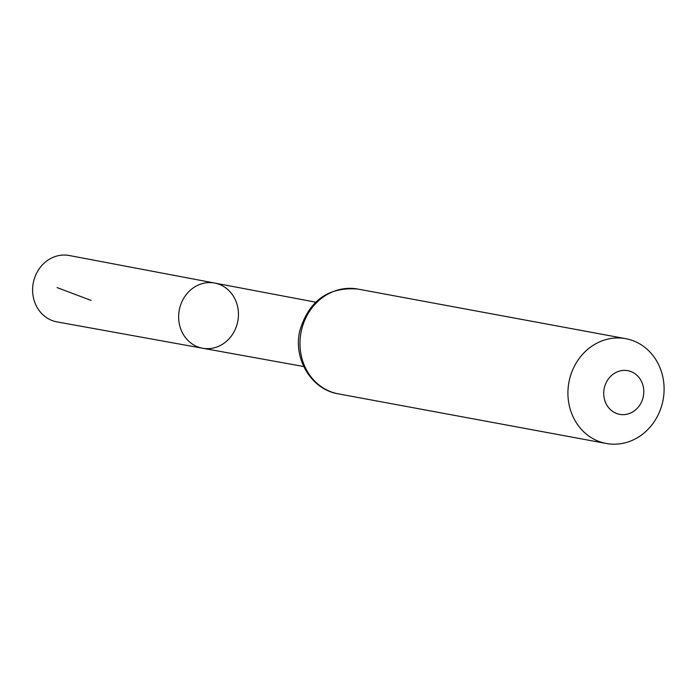 <?xml version="1.0" encoding="UTF-8"?>
<svg xmlns="http://www.w3.org/2000/svg" width="699" height="699" viewBox="0 0 699 699"><rect width="100%" height="100%" fill="white"/><g stroke="black" fill="none" stroke-linecap="round" stroke-linejoin="round"><path stroke-width="1.05" d="M214.689 283.051A33.15 29.795 100.5 0 0 179.25 310.207A33.15 29.795 100.5 0 0 202.614 348.242A33.15 29.795 100.5 0 0 236.148 327.176A33.15 29.795 100.5 0 0 214.689 283.051A33.15 29.795 100.5 0 0 179.25 310.207A33.15 29.795 100.5 0 0 202.614 348.242L57.021 321.898A33.753 30.337 100.5 0 1 34.95 276.935A33.753 30.337 100.5 0 1 69.315 255.519L315.642 302.178M642.241 400.239A22.211 19.956 -79.5 0 1 607.815 406.6A22.211 19.956 -79.5 0 1 621.175 370.68A22.211 19.956 -79.5 0 1 642.241 400.239M660.398 409.631A53.299 47.899 -79.5 0 1 606.304 443.481A53.299 47.899 -79.5 0 1 568.907 382.353A53.299 47.899 -79.5 0 1 625.71 338.666A53.299 47.899 -79.5 0 1 660.398 409.631M91.167 300.448L57.073 287.586M606.304 443.481L338.368 393.869A53.299 47.899 -79.5 0 1 300.963 332.741A53.299 47.899 -79.5 0 1 357.774 289.054L625.71 338.666M303.733 366.529L202.614 348.242M338.368 393.869C311.361 389.596 293.012 358.849 299.775 330.88C308.844 300.675 328.172 286.739 357.774 289.054"/></g></svg>
